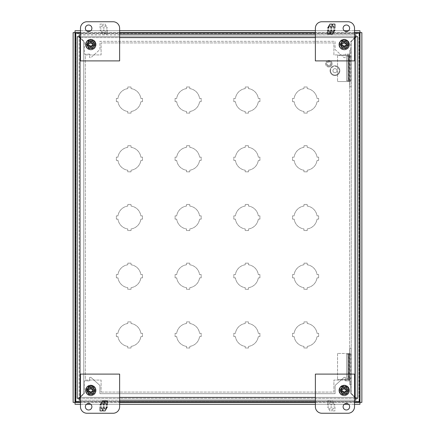 <?xml version="1.0" encoding="UTF-8"?>
<svg xmlns="http://www.w3.org/2000/svg" width="435" height="435" viewBox="0 0 435 435"><rect width="100%" height="100%" fill="white"/><g stroke="black" fill="none" stroke-linecap="round" stroke-linejoin="round"><path stroke-width="0.33" stroke-dasharray="2.17 1.63" d="M91.894 28.275A3.262 3.262 0 0 0 88.631 25.012A3.262 3.262 0 0 0 85.369 28.275A3.262 3.262 0 0 0 88.631 31.537A3.262 3.262 0 0 0 91.894 28.275M87 21.75A6.525 6.525 0 0 0 80.475 28.275L80.475 60.9L119.625 60.9L119.625 28.275A6.525 6.525 0 0 0 113.1 21.75L87 21.75M100.05 28.123L100.05 24.099L102.116 24.099L102.965 25.573L102.965 24.099L105.047 24.099L107.369 28.123L106.14 28.123L106.14 26.111L104.286 26.111L104.286 28.123L103.138 28.123L103.138 26.111L101.284 26.111L101.284 28.123L100.05 28.123L101.284 28.123L101.284 26.111L103.138 26.111L103.138 28.123L104.286 28.123L104.286 26.111L106.14 26.111L106.14 28.123L107.369 28.123L105.047 24.099L102.965 24.099L102.965 25.573L102.116 24.099L100.05 24.099L100.05 28.123M107.369 29.982L107.369 34.006L105.308 34.006L104.454 32.533L104.454 34.006L102.377 34.006L100.05 29.982L101.284 29.982L101.284 31.994L103.138 31.994L103.138 29.982L104.286 29.982L104.286 31.994L106.14 31.994L106.14 29.982L107.369 29.982L106.14 29.982L106.14 31.994L104.286 31.994L104.286 29.982L103.138 29.982L103.138 31.994L101.284 31.994L101.284 29.982L100.05 29.982L102.377 34.006L104.454 34.006L104.454 32.533L105.308 34.006L107.369 34.006L107.369 29.982M85.369 406.725A3.262 3.262 0 0 0 88.631 409.987A3.262 3.262 0 0 0 91.894 406.725A3.262 3.262 0 0 0 88.631 403.462A3.262 3.262 0 0 0 85.369 406.725M113.1 413.25L87 413.25A6.525 6.525 0 0 1 80.475 406.725L80.475 374.1L119.625 374.1L119.625 406.725A6.525 6.525 0 0 1 113.1 413.25M102.116 410.901L100.05 410.901L100.05 406.877L101.284 406.877L101.284 408.889L103.138 408.889L103.138 406.877L104.286 406.877L104.286 408.889L106.14 408.889L106.14 406.877L107.369 406.877L105.047 410.901L102.965 410.901L102.965 409.427L102.116 410.901M105.308 400.994L107.369 400.994L107.369 405.018L106.14 405.018L106.14 403.006L104.286 403.006L104.286 405.018L103.138 405.018L103.138 403.006L101.284 403.006L101.284 405.018L100.05 405.018L102.377 400.994L104.454 400.994L104.454 402.467L105.308 400.994M88.202 394.056A4.448 4.448 0 0 0 95.211 390.412A4.448 4.448 0 0 1 88.202 394.056L88.202 392.435L88.202 394.056M88.202 388.39A3.262 3.262 0 0 1 94.02 390.412A3.262 3.262 0 0 1 88.202 392.435A3.262 3.262 0 0 0 94.02 390.412A3.262 3.262 0 0 0 88.202 388.39L88.202 386.769A4.448 4.448 0 0 1 95.211 390.412A4.448 4.448 0 0 0 88.202 386.769L88.202 388.39M90.757 387.933A2.479 2.479 0 0 1 93.237 390.412A2.479 2.479 0 0 0 90.757 387.933A2.479 2.479 0 0 0 88.278 390.412A2.479 2.479 0 0 1 90.757 387.933M90.757 392.12A1.707 1.707 0 0 1 89.05 390.412A1.707 1.707 0 0 1 90.757 388.705A1.707 1.707 0 0 1 92.47 390.412A1.707 1.707 0 0 1 90.757 392.12M90.757 392.892A2.479 2.479 0 0 1 88.278 390.412A2.479 2.479 0 0 0 90.757 392.892A2.479 2.479 0 0 0 93.237 390.412A2.479 2.479 0 0 1 90.757 392.892M92.688 390.412A1.93 1.93 0 0 0 90.757 388.482A1.93 1.93 0 0 0 88.827 390.412A1.93 1.93 0 0 0 90.757 392.343A1.93 1.93 0 0 0 92.688 390.412A1.93 1.93 0 0 0 90.757 388.482A1.93 1.93 0 0 0 88.827 390.412A1.93 1.93 0 0 0 90.757 392.343A1.93 1.93 0 0 0 92.688 390.412M95.417 390.412A4.66 4.66 0 0 0 90.757 385.753A4.66 4.66 0 0 0 86.097 390.412A4.66 4.66 0 0 0 90.757 395.072A4.66 4.66 0 0 0 95.417 390.412C95.64 386.427 88.397 381.984 86.097 390.412C85.809 396.426 95.705 396.421 95.417 390.412M94.884 389.695L91.149 389.695L94.884 389.695A4.192 4.192 0 0 1 94.884 391.13L91.149 391.13L94.884 391.13M92.242 389.695A1.648 1.648 0 0 0 91.149 388.814L91.149 388.129L90.366 388.129L90.366 388.814A1.648 1.648 0 0 0 89.278 389.695L86.63 389.695L89.278 389.695M86.63 391.13L90.366 391.13L86.63 391.13A4.192 4.192 0 0 1 86.63 389.695M89.278 391.13A1.648 1.648 0 0 0 90.366 392.011L90.366 392.696L91.149 392.696L91.149 392.011A1.648 1.648 0 0 0 92.242 391.13M91.149 392.011L91.149 391.13L91.149 392.696L90.366 392.696L90.366 391.13L90.366 392.011M90.366 388.814L90.366 389.695L90.366 388.129L91.149 388.129L91.149 389.695L91.149 388.814M343.106 406.725A3.262 3.262 0 0 0 346.369 409.987A3.262 3.262 0 0 0 349.631 406.725A3.262 3.262 0 0 0 346.369 403.462A3.262 3.262 0 0 0 343.106 406.725M348 413.25A6.525 6.525 0 0 0 354.525 406.725L354.525 374.1L315.375 374.1L315.375 406.725A6.525 6.525 0 0 0 321.9 413.25L348 413.25M334.95 406.877L334.95 410.901L332.884 410.901L332.035 409.427L332.035 410.901L329.953 410.901L327.631 406.877L328.86 406.877L328.86 408.889L330.714 408.889L330.714 406.877L331.861 406.877L331.861 408.889L333.716 408.889L333.716 406.877L334.95 406.877L333.716 406.877L333.716 408.889L331.861 408.889L331.861 406.877L330.714 406.877L330.714 408.889L328.86 408.889L328.86 406.877L327.631 406.877L329.953 410.901L332.035 410.901L332.035 409.427L332.884 410.901L334.95 410.901L334.95 406.877M327.631 405.018L327.631 400.994L329.692 400.994L330.546 402.467L330.546 400.994L332.623 400.994L334.95 405.018L333.716 405.018L333.716 403.006L331.861 403.006L331.861 405.018L330.714 405.018L330.714 403.006L328.86 403.006L328.86 405.018L327.631 405.018L328.86 405.018L328.86 403.006L330.714 403.006L330.714 405.018L331.861 405.018L331.861 403.006L333.716 403.006L333.716 405.018L334.95 405.018L332.623 400.994L330.546 400.994L330.546 402.467L329.692 400.994L327.631 400.994L327.631 405.018M338.919 44.587A5.296 5.296 0 0 0 344.215 49.884A5.296 5.296 0 0 0 349.512 44.587A5.296 5.296 0 0 0 344.215 39.291A5.296 5.296 0 0 0 338.919 44.587A5.296 5.296 0 0 0 344.215 49.884A5.296 5.296 0 0 0 349.512 44.587A5.296 5.296 0 0 0 344.215 39.291A5.296 5.296 0 0 0 338.919 44.587M85.488 390.412A5.296 5.296 0 0 0 90.784 395.709A5.296 5.296 0 0 0 96.081 390.412A5.296 5.296 0 0 0 90.784 385.116A5.296 5.296 0 0 0 85.488 390.412A5.296 5.296 0 0 0 90.784 395.709A5.296 5.296 0 0 0 96.081 390.412A5.296 5.296 0 0 0 90.784 385.116A5.296 5.296 0 0 0 85.488 390.412M85.488 44.587A5.296 5.296 0 0 0 90.784 49.884A5.296 5.296 0 0 0 96.081 44.587A5.296 5.296 0 0 0 90.784 39.291A5.296 5.296 0 0 0 85.488 44.587A5.296 5.296 0 0 0 90.784 49.884A5.296 5.296 0 0 0 96.081 44.587A5.296 5.296 0 0 0 90.784 39.291A5.296 5.296 0 0 0 85.488 44.587M338.919 390.412A5.296 5.296 0 0 0 344.215 395.709A5.296 5.296 0 0 0 349.512 390.412A5.296 5.296 0 0 0 344.215 385.116A5.296 5.296 0 0 0 338.919 390.412A5.296 5.296 0 0 0 344.215 395.709A5.296 5.296 0 0 0 349.512 390.412A5.296 5.296 0 0 0 344.215 385.116A5.296 5.296 0 0 0 338.919 390.412M80.475 33.131L119.625 33.131M315.375 33.131L354.525 33.131M354.525 401.869L315.375 401.869M119.625 401.869L80.475 401.869M101.094 392.082L333.906 392.082L333.906 380.076L349.669 380.076L349.669 54.924L333.906 54.924L333.906 42.918L101.094 42.918L101.094 54.924L85.331 54.924L85.331 380.076L101.094 380.076L101.094 392.082L101.094 380.076L85.331 380.076L85.331 54.924L101.094 54.924L101.094 42.918L333.906 42.918L333.906 54.924L349.669 54.924L349.669 380.076L333.906 380.076L333.906 392.082L101.094 392.082M359.457 33.131L359.457 401.869L75.543 401.869L75.543 33.131L359.457 33.131L359.038 33.549L359.457 33.136M349.631 28.275A3.262 3.262 0 0 0 346.369 25.012A3.262 3.262 0 0 0 343.106 28.275A3.262 3.262 0 0 0 346.369 31.537A3.262 3.262 0 0 0 349.631 28.275M321.9 21.75L348 21.75A6.525 6.525 0 0 1 354.525 28.275L354.525 60.9L315.375 60.9L315.375 28.275A6.525 6.525 0 0 1 321.9 21.75M332.884 24.099L334.95 24.099L334.95 28.123L333.716 28.123L333.716 26.111L331.861 26.111L331.861 28.123L330.714 28.123L330.714 26.111L328.86 26.111L328.86 28.123L327.631 28.123L329.953 24.099L332.035 24.099L332.035 25.573L332.884 24.099M329.692 34.006L327.631 34.006L327.631 29.982L328.86 29.982L328.86 31.994L330.714 31.994L330.714 29.982L331.861 29.982L331.861 31.994L333.716 31.994L333.716 29.982L334.95 29.982L332.623 34.006L330.546 34.006L330.546 32.533L329.692 34.006M330.056 70.688A4.894 4.894 0 0 0 334.95 75.581A4.894 4.894 0 0 0 339.844 70.688A4.894 4.894 0 0 1 334.95 75.581A4.894 4.894 0 0 1 330.056 70.688A4.894 4.894 0 0 1 334.95 65.794A4.894 4.894 0 0 1 339.844 70.688A4.894 4.894 0 0 0 334.95 65.794A4.894 4.894 0 0 0 330.056 70.688M330.578 70.688A4.372 4.372 0 0 0 334.95 75.059A4.372 4.372 0 0 0 339.322 70.688A4.372 4.372 0 0 1 334.95 75.059A4.372 4.372 0 0 1 330.578 70.688A4.372 4.372 0 0 1 334.95 66.316A4.372 4.372 0 0 1 339.322 70.688A4.372 4.372 0 0 0 334.95 66.316A4.372 4.372 0 0 0 330.578 70.688M332.911 70.688A2.039 2.039 0 0 1 334.95 68.648A2.039 2.039 0 0 1 336.989 70.688A2.039 2.039 0 0 1 334.95 72.727A2.039 2.039 0 0 1 332.911 70.688A2.039 2.039 0 0 1 334.95 68.648A2.039 2.039 0 0 1 336.989 70.688A2.039 2.039 0 0 1 334.95 72.727A2.039 2.039 0 0 1 332.911 70.688M90.806 394.077A3.589 3.589 0 0 1 87.218 390.489A3.589 3.589 0 0 1 90.806 386.9A3.589 3.589 0 0 0 87.218 390.489A3.589 3.589 0 0 0 90.806 394.077A3.589 3.589 0 0 0 94.395 390.489A3.589 3.589 0 0 0 90.806 386.9A3.589 3.589 0 0 1 94.395 390.489A3.589 3.589 0 0 1 90.806 394.077A3.589 3.589 0 0 0 94.395 390.489A3.589 3.589 0 0 0 90.806 386.9M90.806 394.143L92.824 394.143A4.176 4.176 0 0 0 92.959 394.066L94.977 390.565A4.176 4.176 0 0 0 94.977 390.412L92.959 386.911A4.176 4.176 0 0 0 92.824 386.835A4.176 4.176 0 0 1 92.959 386.911L94.977 390.412A4.176 4.176 0 0 1 94.977 390.565L92.959 394.066A4.176 4.176 0 0 1 92.824 394.143L88.783 394.143A4.176 4.176 0 0 1 88.648 394.066L86.63 390.565A4.176 4.176 0 0 1 86.63 390.412L88.648 386.911A4.176 4.176 0 0 1 88.783 386.835A4.176 4.176 0 0 0 88.648 386.911L86.63 390.412A4.176 4.176 0 0 0 86.63 390.565L88.648 394.066A4.176 4.176 0 0 0 88.783 394.143L90.806 394.143M92.824 386.835L88.783 386.835L92.824 386.835M90.806 395.578A5.089 5.089 0 0 0 95.896 390.489A5.089 5.089 0 0 0 90.806 385.399A5.089 5.089 0 0 0 85.717 390.489A5.089 5.089 0 0 0 90.806 395.578A5.089 5.089 0 0 0 95.896 390.489A5.089 5.089 0 0 0 90.806 385.399A5.089 5.089 0 0 0 85.717 390.489A5.089 5.089 0 0 0 90.806 395.578M90.806 392.566A2.077 2.077 0 0 1 88.729 390.489A2.077 2.077 0 0 1 90.806 388.417A2.077 2.077 0 0 1 92.878 390.489A2.077 2.077 0 0 1 90.806 392.566A2.077 2.077 0 0 1 88.729 390.489A2.077 2.077 0 0 1 90.806 388.417A2.077 2.077 0 0 1 92.878 390.489A2.077 2.077 0 0 1 90.806 392.566M94.297 390.489L92.552 387.465L89.055 387.465L87.31 390.489L89.055 393.517L92.552 393.517L94.297 390.489L92.552 387.465L89.055 387.465L87.31 390.489L89.055 393.517L92.552 393.517L94.297 390.489M344.286 394.077A3.589 3.589 0 0 1 340.697 390.489A3.589 3.589 0 0 1 344.286 386.9A3.589 3.589 0 0 0 340.697 390.489A3.589 3.589 0 0 0 344.286 394.077A3.589 3.589 0 0 0 347.875 390.489A3.589 3.589 0 0 0 344.286 386.9A3.589 3.589 0 0 1 347.875 390.489A3.589 3.589 0 0 1 344.286 394.077A3.589 3.589 0 0 0 347.875 390.489A3.589 3.589 0 0 0 344.286 386.9M344.286 394.143L346.309 394.143A4.176 4.176 0 0 0 346.439 394.066L348.462 390.565A4.176 4.176 0 0 0 348.462 390.412L346.439 386.911A4.176 4.176 0 0 0 346.309 386.835A4.176 4.176 0 0 1 346.439 386.911L348.462 390.412A4.176 4.176 0 0 1 348.462 390.565L346.439 394.066A4.176 4.176 0 0 1 346.309 394.143L342.263 394.143A4.176 4.176 0 0 1 342.133 394.066L340.11 390.565A4.176 4.176 0 0 1 340.11 390.412L342.133 386.911A4.176 4.176 0 0 1 342.263 386.835A4.176 4.176 0 0 0 342.133 386.911L340.11 390.412A4.176 4.176 0 0 0 340.11 390.565L342.133 394.066A4.176 4.176 0 0 0 342.263 394.143L344.286 394.143M346.309 386.835L342.263 386.835L346.309 386.835M344.286 395.578A5.089 5.089 0 0 0 349.376 390.489A5.089 5.089 0 0 0 344.286 385.399A5.089 5.089 0 0 0 339.197 390.489A5.089 5.089 0 0 0 344.286 395.578A5.089 5.089 0 0 0 349.376 390.489A5.089 5.089 0 0 0 344.286 385.399A5.089 5.089 0 0 0 339.197 390.489A5.089 5.089 0 0 0 344.286 395.578M344.286 392.566A2.077 2.077 0 0 1 342.214 390.489A2.077 2.077 0 0 1 344.286 388.417A2.077 2.077 0 0 1 346.363 390.489A2.077 2.077 0 0 1 344.286 392.566A2.077 2.077 0 0 1 342.214 390.489A2.077 2.077 0 0 1 344.286 388.417A2.077 2.077 0 0 1 346.363 390.489A2.077 2.077 0 0 1 344.286 392.566M347.782 390.489L346.037 387.465L342.541 387.465L340.79 390.489L342.541 393.517L346.037 393.517L347.782 390.489L346.037 387.465L342.541 387.465L340.79 390.489L342.541 393.517L346.037 393.517L347.782 390.489M328.844 66.196A2.452 2.452 0 0 1 326.391 63.744A2.452 2.452 0 0 1 328.844 61.291A2.452 2.452 0 0 0 326.391 63.744A2.452 2.452 0 0 0 328.844 66.196A2.452 2.452 0 0 0 331.296 63.744A2.452 2.452 0 0 0 328.844 61.291A2.452 2.452 0 0 1 331.296 63.744A2.452 2.452 0 0 1 328.844 66.196M328.844 65.413A1.669 1.669 0 0 1 327.174 63.744A1.669 1.669 0 0 1 328.844 62.074A1.669 1.669 0 0 1 330.513 63.744A1.669 1.669 0 0 1 328.844 65.413M328.844 67.006A3.262 3.262 0 0 1 325.581 63.744A3.262 3.262 0 0 1 328.844 60.481A3.262 3.262 0 0 0 325.581 63.744A3.262 3.262 0 0 0 328.844 67.006A3.262 3.262 0 0 0 332.106 63.744A3.262 3.262 0 0 0 328.844 60.481A3.262 3.262 0 0 1 332.106 63.744A3.262 3.262 0 0 1 328.844 67.006M348.06 378.771L350.148 378.771L350.18 379.554L337.56 379.554L347.935 379.554L347.935 353.454L350.18 353.454L350.148 354.237L348.06 354.237L348.06 378.771L351.132 378.771L349.066 378.771L349.066 354.237L348.049 354.237L348.049 378.771L348.049 354.237M348.805 378.771L349.066 354.237L351.132 354.237L346.559 354.237L346.559 378.771L346.559 354.237L346.559 378.771L348.805 378.771L348.805 354.237L348.805 378.771M346.592 378.771L350.148 378.771L350.148 354.237L346.592 354.237M350.148 379.554L348.68 379.554L348.691 353.454L348.691 379.554L347.935 379.554L347.935 353.454L350.148 353.454M351.132 354.237L351.132 378.771M347.935 353.454L337.56 353.454L347.935 353.454M337.56 353.454L337.56 379.554L337.56 353.454M349.762 378.771L349.762 384.774L351.132 384.774M351.132 348.234L349.762 348.234L349.822 384.774L351.311 384.774L351.311 348.234L349.822 348.234L349.762 384.774M349.762 348.234L349.762 354.237M348.06 80.763L350.148 80.763L350.18 81.546L337.56 81.546L347.935 81.546L347.935 55.446L350.18 55.446L350.148 56.229L348.06 56.229L348.06 80.763L351.132 80.763L349.066 80.763L349.066 56.229L348.049 56.229L348.049 80.763L348.049 56.229M348.805 80.763L349.066 56.229L351.132 56.229L346.559 56.229L346.559 80.763L346.559 56.229L346.559 80.763L348.805 80.763L348.805 56.229L348.805 80.763M346.592 80.763L350.148 80.763L350.148 56.229L346.592 56.229M350.148 81.546L348.68 81.546L348.691 55.446L348.691 81.546L347.935 81.546L347.935 55.446L350.148 55.446M351.132 56.229L351.132 80.763M347.935 55.446L337.56 55.446L347.935 55.446M337.56 55.446L337.56 81.546L337.56 55.446M349.762 80.763L349.762 86.766L351.132 86.766M351.132 50.226L349.762 50.226L349.822 86.766L351.311 86.766L351.311 50.226L349.822 50.226L349.762 86.766M349.762 50.226L349.762 56.229M344.243 393.675A3.262 3.262 0 0 0 347.505 390.412A3.262 3.262 0 0 0 344.243 387.15A3.262 3.262 0 0 1 347.505 390.412A3.262 3.262 0 0 1 344.243 393.675A3.262 3.262 0 0 1 340.98 390.412A3.262 3.262 0 0 1 344.243 387.15A3.262 3.262 0 0 0 340.98 390.412A3.262 3.262 0 0 0 344.243 393.675M90.757 47.85A3.262 3.262 0 0 0 94.02 44.587A3.262 3.262 0 0 0 90.757 41.325A3.262 3.262 0 0 1 94.02 44.587A3.262 3.262 0 0 1 90.757 47.85A3.262 3.262 0 0 1 87.495 44.587A3.262 3.262 0 0 1 90.757 41.325A3.262 3.262 0 0 0 87.495 44.587A3.262 3.262 0 0 0 90.757 47.85M90.757 393.675A3.262 3.262 0 0 0 94.02 390.412A3.262 3.262 0 0 0 90.757 387.15A3.262 3.262 0 0 1 94.02 390.412A3.262 3.262 0 0 1 90.757 393.675A3.262 3.262 0 0 1 87.495 390.412A3.262 3.262 0 0 1 90.757 387.15A3.262 3.262 0 0 0 87.495 390.412A3.262 3.262 0 0 0 90.757 393.675M344.243 47.85A3.262 3.262 0 0 0 347.505 44.587A3.262 3.262 0 0 0 344.243 41.325A3.262 3.262 0 0 1 347.505 44.587A3.262 3.262 0 0 1 344.243 47.85A3.262 3.262 0 0 1 340.98 44.587A3.262 3.262 0 0 1 344.243 41.325A3.262 3.262 0 0 0 340.98 44.587A3.262 3.262 0 0 0 344.243 47.85M117.967 101.681L116.362 101.681L116.362 98.419L117.967 98.419A11.56 11.56 0 0 1 127.781 88.604L127.781 87L131.044 87L131.044 88.604A11.56 11.56 0 0 1 140.858 98.419L142.462 98.419L142.462 101.681L140.858 101.681A11.56 11.56 0 0 1 131.044 111.496L131.044 113.1L127.781 113.1L127.781 111.496A11.56 11.56 0 0 1 117.967 101.681A11.56 11.56 0 0 0 127.781 111.496L127.781 113.1L131.044 113.1L131.044 111.496A11.56 11.56 0 0 0 140.858 101.681L142.462 101.681L142.462 98.419L140.858 98.419A11.56 11.56 0 0 0 131.044 88.604L131.044 87L127.781 87L127.781 88.604A11.56 11.56 0 0 0 117.967 98.419L116.362 98.419L116.362 101.681L117.967 101.681M117.967 160.406L116.362 160.406L116.362 157.144L117.967 157.144A11.56 11.56 0 0 1 127.781 147.329L127.781 145.725L131.044 145.725L131.044 147.329A11.56 11.56 0 0 1 140.858 157.144L142.462 157.144L142.462 160.406L140.858 160.406A11.56 11.56 0 0 1 131.044 170.221L131.044 171.825L127.781 171.825L127.781 170.221A11.56 11.56 0 0 1 117.967 160.406A11.56 11.56 0 0 0 127.781 170.221L127.781 171.825L131.044 171.825L131.044 170.221A11.56 11.56 0 0 0 140.858 160.406L142.462 160.406L142.462 157.144L140.858 157.144A11.56 11.56 0 0 0 131.044 147.329L131.044 145.725L127.781 145.725L127.781 147.329A11.56 11.56 0 0 0 117.967 157.144L116.362 157.144L116.362 160.406L117.967 160.406M117.967 219.131L116.362 219.131L116.362 215.869L117.967 215.869A11.56 11.56 0 0 1 127.781 206.054L127.781 204.45L131.044 204.45L131.044 206.054A11.56 11.56 0 0 1 140.858 215.869L142.462 215.869L142.462 219.131L140.858 219.131A11.56 11.56 0 0 1 131.044 228.946L131.044 230.55L127.781 230.55L127.781 228.946A11.56 11.56 0 0 1 117.967 219.131A11.56 11.56 0 0 0 127.781 228.946L127.781 230.55L131.044 230.55L131.044 228.946A11.56 11.56 0 0 0 140.858 219.131L142.462 219.131L142.462 215.869L140.858 215.869A11.56 11.56 0 0 0 131.044 206.054L131.044 204.45L127.781 204.45L127.781 206.054A11.56 11.56 0 0 0 117.967 215.869L116.362 215.869L116.362 219.131L117.967 219.131M117.967 277.856L116.362 277.856L116.362 274.594L117.967 274.594A11.56 11.56 0 0 1 127.781 264.779L127.781 263.175L131.044 263.175L131.044 264.779A11.56 11.56 0 0 1 140.858 274.594L142.462 274.594L142.462 277.856L140.858 277.856A11.56 11.56 0 0 1 131.044 287.671L131.044 289.275L127.781 289.275L127.781 287.671A11.56 11.56 0 0 1 117.967 277.856A11.56 11.56 0 0 0 127.781 287.671L127.781 289.275L131.044 289.275L131.044 287.671A11.56 11.56 0 0 0 140.858 277.856L142.462 277.856L142.462 274.594L140.858 274.594A11.56 11.56 0 0 0 131.044 264.779L131.044 263.175L127.781 263.175L127.781 264.779A11.56 11.56 0 0 0 117.967 274.594L116.362 274.594L116.362 277.856L117.967 277.856M117.967 336.581L116.362 336.581L116.362 333.319L117.967 333.319A11.56 11.56 0 0 1 127.781 323.504L127.781 321.9L131.044 321.9L131.044 323.504A11.56 11.56 0 0 1 140.858 333.319L142.462 333.319L142.462 336.581L140.858 336.581A11.56 11.56 0 0 1 131.044 346.396L131.044 348L127.781 348L127.781 346.396A11.56 11.56 0 0 1 117.967 336.581A11.56 11.56 0 0 0 127.781 346.396L127.781 348L131.044 348L131.044 346.396A11.56 11.56 0 0 0 140.858 336.581L142.462 336.581L142.462 333.319L140.858 333.319A11.56 11.56 0 0 0 131.044 323.504L131.044 321.9L127.781 321.9L127.781 323.504A11.56 11.56 0 0 0 117.967 333.319L116.362 333.319L116.362 336.581L117.967 336.581M176.692 101.681L175.087 101.681L175.087 98.419L176.692 98.419A11.56 11.56 0 0 1 186.506 88.604L186.506 87L189.769 87L189.769 88.604A11.56 11.56 0 0 1 199.583 98.419L201.187 98.419L201.187 101.681L199.583 101.681A11.56 11.56 0 0 1 189.769 111.496L189.769 113.1L186.506 113.1L186.506 111.496A11.56 11.56 0 0 1 176.692 101.681A11.56 11.56 0 0 0 186.506 111.496L186.506 113.1L189.769 113.1L189.769 111.496A11.56 11.56 0 0 0 199.583 101.681L201.187 101.681L201.187 98.419L199.583 98.419A11.56 11.56 0 0 0 189.769 88.604L189.769 87L186.506 87L186.506 88.604A11.56 11.56 0 0 0 176.692 98.419L175.087 98.419L175.087 101.681L176.692 101.681M176.692 160.406L175.087 160.406L175.087 157.144L176.692 157.144A11.56 11.56 0 0 1 186.506 147.329L186.506 145.725L189.769 145.725L189.769 147.329A11.56 11.56 0 0 1 199.583 157.144L201.187 157.144L201.187 160.406L199.583 160.406A11.56 11.56 0 0 1 189.769 170.221L189.769 171.825L186.506 171.825L186.506 170.221A11.56 11.56 0 0 1 176.692 160.406A11.56 11.56 0 0 0 186.506 170.221L186.506 171.825L189.769 171.825L189.769 170.221A11.56 11.56 0 0 0 199.583 160.406L201.187 160.406L201.187 157.144L199.583 157.144A11.56 11.56 0 0 0 189.769 147.329L189.769 145.725L186.506 145.725L186.506 147.329A11.56 11.56 0 0 0 176.692 157.144L175.087 157.144L175.087 160.406L176.692 160.406M176.692 219.131L175.087 219.131L175.087 215.869L176.692 215.869A11.56 11.56 0 0 1 186.506 206.054L186.506 204.45L189.769 204.45L189.769 206.054A11.56 11.56 0 0 1 199.583 215.869L201.187 215.869L201.187 219.131L199.583 219.131A11.56 11.56 0 0 1 189.769 228.946L189.769 230.55L186.506 230.55L186.506 228.946A11.56 11.56 0 0 1 176.692 219.131A11.56 11.56 0 0 0 186.506 228.946L186.506 230.55L189.769 230.55L189.769 228.946A11.56 11.56 0 0 0 199.583 219.131L201.187 219.131L201.187 215.869L199.583 215.869A11.56 11.56 0 0 0 189.769 206.054L189.769 204.45L186.506 204.45L186.506 206.054A11.56 11.56 0 0 0 176.692 215.869L175.087 215.869L175.087 219.131L176.692 219.131M176.692 277.856L175.087 277.856L175.087 274.594L176.692 274.594A11.56 11.56 0 0 1 186.506 264.779L186.506 263.175L189.769 263.175L189.769 264.779A11.56 11.56 0 0 1 199.583 274.594L201.187 274.594L201.187 277.856L199.583 277.856A11.56 11.56 0 0 1 189.769 287.671L189.769 289.275L186.506 289.275L186.506 287.671A11.56 11.56 0 0 1 176.692 277.856A11.56 11.56 0 0 0 186.506 287.671L186.506 289.275L189.769 289.275L189.769 287.671A11.56 11.56 0 0 0 199.583 277.856L201.187 277.856L201.187 274.594L199.583 274.594A11.56 11.56 0 0 0 189.769 264.779L189.769 263.175L186.506 263.175L186.506 264.779A11.56 11.56 0 0 0 176.692 274.594L175.087 274.594L175.087 277.856L176.692 277.856M176.692 336.581L175.087 336.581L175.087 333.319L176.692 333.319A11.56 11.56 0 0 1 186.506 323.504L186.506 321.9L189.769 321.9L189.769 323.504A11.56 11.56 0 0 1 199.583 333.319L201.187 333.319L201.187 336.581L199.583 336.581A11.56 11.56 0 0 1 189.769 346.396L189.769 348L186.506 348L186.506 346.396A11.56 11.56 0 0 1 176.692 336.581A11.56 11.56 0 0 0 186.506 346.396L186.506 348L189.769 348L189.769 346.396A11.56 11.56 0 0 0 199.583 336.581L201.187 336.581L201.187 333.319L199.583 333.319A11.56 11.56 0 0 0 189.769 323.504L189.769 321.9L186.506 321.9L186.506 323.504A11.56 11.56 0 0 0 176.692 333.319L175.087 333.319L175.087 336.581L176.692 336.581M235.417 101.681L233.812 101.681L233.812 98.419L235.417 98.419A11.56 11.56 0 0 1 245.231 88.604L245.231 87L248.494 87L248.494 88.604A11.56 11.56 0 0 1 258.308 98.419L259.912 98.419L259.912 101.681L258.308 101.681A11.56 11.56 0 0 1 248.494 111.496L248.494 113.1L245.231 113.1L245.231 111.496A11.56 11.56 0 0 1 235.417 101.681A11.56 11.56 0 0 0 245.231 111.496L245.231 113.1L248.494 113.1L248.494 111.496A11.56 11.56 0 0 0 258.308 101.681L259.912 101.681L259.912 98.419L258.308 98.419A11.56 11.56 0 0 0 248.494 88.604L248.494 87L245.231 87L245.231 88.604A11.56 11.56 0 0 0 235.417 98.419L233.812 98.419L233.812 101.681L235.417 101.681M235.417 160.406L233.812 160.406L233.812 157.144L235.417 157.144A11.56 11.56 0 0 1 245.231 147.329L245.231 145.725L248.494 145.725L248.494 147.329A11.56 11.56 0 0 1 258.308 157.144L259.912 157.144L259.912 160.406L258.308 160.406A11.56 11.56 0 0 1 248.494 170.221L248.494 171.825L245.231 171.825L245.231 170.221A11.56 11.56 0 0 1 235.417 160.406A11.56 11.56 0 0 0 245.231 170.221L245.231 171.825L248.494 171.825L248.494 170.221A11.56 11.56 0 0 0 258.308 160.406L259.912 160.406L259.912 157.144L258.308 157.144A11.56 11.56 0 0 0 248.494 147.329L248.494 145.725L245.231 145.725L245.231 147.329A11.56 11.56 0 0 0 235.417 157.144L233.812 157.144L233.812 160.406L235.417 160.406M235.417 219.131L233.812 219.131L233.812 215.869L235.417 215.869A11.56 11.56 0 0 1 245.231 206.054L245.231 204.45L248.494 204.45L248.494 206.054A11.56 11.56 0 0 1 258.308 215.869L259.912 215.869L259.912 219.131L258.308 219.131A11.56 11.56 0 0 1 248.494 228.946L248.494 230.55L245.231 230.55L245.231 228.946A11.56 11.56 0 0 1 235.417 219.131A11.56 11.56 0 0 0 245.231 228.946L245.231 230.55L248.494 230.55L248.494 228.946A11.56 11.56 0 0 0 258.308 219.131L259.912 219.131L259.912 215.869L258.308 215.869A11.56 11.56 0 0 0 248.494 206.054L248.494 204.45L245.231 204.45L245.231 206.054A11.56 11.56 0 0 0 235.417 215.869L233.812 215.869L233.812 219.131L235.417 219.131M235.417 277.856L233.812 277.856L233.812 274.594L235.417 274.594A11.56 11.56 0 0 1 245.231 264.779L245.231 263.175L248.494 263.175L248.494 264.779A11.56 11.56 0 0 1 258.308 274.594L259.912 274.594L259.912 277.856L258.308 277.856A11.56 11.56 0 0 1 248.494 287.671L248.494 289.275L245.231 289.275L245.231 287.671A11.56 11.56 0 0 1 235.417 277.856A11.56 11.56 0 0 0 245.231 287.671L245.231 289.275L248.494 289.275L248.494 287.671A11.56 11.56 0 0 0 258.308 277.856L259.912 277.856L259.912 274.594L258.308 274.594A11.56 11.56 0 0 0 248.494 264.779L248.494 263.175L245.231 263.175L245.231 264.779A11.56 11.56 0 0 0 235.417 274.594L233.812 274.594L233.812 277.856L235.417 277.856M235.417 336.581L233.812 336.581L233.812 333.319L235.417 333.319A11.56 11.56 0 0 1 245.231 323.504L245.231 321.9L248.494 321.9L248.494 323.504A11.56 11.56 0 0 1 258.308 333.319L259.912 333.319L259.912 336.581L258.308 336.581A11.56 11.56 0 0 1 248.494 346.396L248.494 348L245.231 348L245.231 346.396A11.56 11.56 0 0 1 235.417 336.581A11.56 11.56 0 0 0 245.231 346.396L245.231 348L248.494 348L248.494 346.396A11.56 11.56 0 0 0 258.308 336.581L259.912 336.581L259.912 333.319L258.308 333.319A11.56 11.56 0 0 0 248.494 323.504L248.494 321.9L245.231 321.9L245.231 323.504A11.56 11.56 0 0 0 235.417 333.319L233.812 333.319L233.812 336.581L235.417 336.581M294.142 101.681L292.537 101.681L292.537 98.419L294.142 98.419A11.56 11.56 0 0 1 303.956 88.604L303.956 87L307.219 87L307.219 88.604A11.56 11.56 0 0 1 317.033 98.419L318.637 98.419L318.637 101.681L317.033 101.681A11.56 11.56 0 0 1 307.219 111.496L307.219 113.1L303.956 113.1L303.956 111.496A11.56 11.56 0 0 1 294.142 101.681A11.56 11.56 0 0 0 303.956 111.496L303.956 113.1L307.219 113.1L307.219 111.496A11.56 11.56 0 0 0 317.033 101.681L318.637 101.681L318.637 98.419L317.033 98.419A11.56 11.56 0 0 0 307.219 88.604L307.219 87L303.956 87L303.956 88.604A11.56 11.56 0 0 0 294.142 98.419L292.537 98.419L292.537 101.681L294.142 101.681M294.142 160.406L292.537 160.406L292.537 157.144L294.142 157.144A11.56 11.56 0 0 1 303.956 147.329L303.956 145.725L307.219 145.725L307.219 147.329A11.56 11.56 0 0 1 317.033 157.144L318.637 157.144L318.637 160.406L317.033 160.406A11.56 11.56 0 0 1 307.219 170.221L307.219 171.825L303.956 171.825L303.956 170.221A11.56 11.56 0 0 1 294.142 160.406A11.56 11.56 0 0 0 303.956 170.221L303.956 171.825L307.219 171.825L307.219 170.221A11.56 11.56 0 0 0 317.033 160.406L318.637 160.406L318.637 157.144L317.033 157.144A11.56 11.56 0 0 0 307.219 147.329L307.219 145.725L303.956 145.725L303.956 147.329A11.56 11.56 0 0 0 294.142 157.144L292.537 157.144L292.537 160.406L294.142 160.406M294.142 219.131L292.537 219.131L292.537 215.869L294.142 215.869A11.56 11.56 0 0 1 303.956 206.054L303.956 204.45L307.219 204.45L307.219 206.054A11.56 11.56 0 0 1 317.033 215.869L318.637 215.869L318.637 219.131L317.033 219.131A11.56 11.56 0 0 1 307.219 228.946L307.219 230.55L303.956 230.55L303.956 228.946A11.56 11.56 0 0 1 294.142 219.131A11.56 11.56 0 0 0 303.956 228.946L303.956 230.55L307.219 230.55L307.219 228.946A11.56 11.56 0 0 0 317.033 219.131L318.637 219.131L318.637 215.869L317.033 215.869A11.56 11.56 0 0 0 307.219 206.054L307.219 204.45L303.956 204.45L303.956 206.054A11.56 11.56 0 0 0 294.142 215.869L292.537 215.869L292.537 219.131L294.142 219.131M294.142 277.856L292.537 277.856L292.537 274.594L294.142 274.594A11.56 11.56 0 0 1 303.956 264.779L303.956 263.175L307.219 263.175L307.219 264.779A11.56 11.56 0 0 1 317.033 274.594L318.637 274.594L318.637 277.856L317.033 277.856A11.56 11.56 0 0 1 307.219 287.671L307.219 289.275L303.956 289.275L303.956 287.671A11.56 11.56 0 0 1 294.142 277.856A11.56 11.56 0 0 0 303.956 287.671L303.956 289.275L307.219 289.275L307.219 287.671A11.56 11.56 0 0 0 317.033 277.856L318.637 277.856L318.637 274.594L317.033 274.594A11.56 11.56 0 0 0 307.219 264.779L307.219 263.175L303.956 263.175L303.956 264.779A11.56 11.56 0 0 0 294.142 274.594L292.537 274.594L292.537 277.856L294.142 277.856M294.142 336.581L292.537 336.581L292.537 333.319L294.142 333.319A11.56 11.56 0 0 1 303.956 323.504L303.956 321.9L307.219 321.9L307.219 323.504A11.56 11.56 0 0 1 317.033 333.319L318.637 333.319L318.637 336.581L317.033 336.581A11.56 11.56 0 0 1 307.219 346.396L307.219 348L303.956 348L303.956 346.396A11.56 11.56 0 0 1 294.142 336.581A11.56 11.56 0 0 0 303.956 346.396L303.956 348L307.219 348L307.219 346.396A11.56 11.56 0 0 0 317.033 336.581L318.637 336.581L318.637 333.319L317.033 333.319A11.56 11.56 0 0 0 307.219 323.504L307.219 321.9L303.956 321.9L303.956 323.504A11.56 11.56 0 0 0 294.142 333.319L292.537 333.319L292.537 336.581L294.142 336.581M75.962 33.549L75.549 33.131L75.962 33.549L75.549 33.131L75.962 33.549L75.962 401.451L75.543 401.864L75.962 401.451L75.549 401.869L75.962 401.451L359.038 401.451L359.451 401.869L359.038 401.451L359.457 401.864L359.038 401.451L359.038 33.549L75.962 33.549L75.962 401.451L359.038 401.451L359.038 33.549L75.962 33.549M75.043 32.609L359.957 32.609L359.957 30.727L75.043 30.727L75.043 32.609M359.979 32.63L359.979 402.37L361.86 402.37L361.86 32.63L359.979 32.63M359.957 402.391L75.043 402.391L75.043 404.273L359.957 404.273L359.957 402.391M75.021 402.37L75.021 32.63L73.14 32.63L73.14 402.37L75.021 402.37M354.525 32.609L315.375 32.609M119.625 32.609L80.475 32.609M80.475 402.391L119.625 402.391M315.375 402.391L354.525 402.391M354.525 30.727L348.517 30.727M344.221 30.727L315.375 30.727M119.625 30.727L90.779 30.727M86.483 30.727L80.475 30.727M80.475 404.273L86.483 404.273M90.779 404.273L119.625 404.273M315.375 404.273L344.221 404.273M348.517 404.273L354.525 404.273M90.806 48.252A3.589 3.589 0 0 1 87.218 44.664A3.589 3.589 0 0 1 90.806 41.075A3.589 3.589 0 0 0 87.218 44.664A3.589 3.589 0 0 0 90.806 48.252A3.589 3.589 0 0 0 94.395 44.664A3.589 3.589 0 0 0 90.806 41.075A3.589 3.589 0 0 1 94.395 44.664A3.589 3.589 0 0 1 90.806 48.252A3.589 3.589 0 0 0 94.395 44.664A3.589 3.589 0 0 0 90.806 41.075M90.806 48.318L92.824 48.318A4.176 4.176 0 0 0 92.959 48.241L94.977 44.74A4.176 4.176 0 0 0 94.977 44.587L92.959 41.086A4.176 4.176 0 0 0 92.824 41.01A4.176 4.176 0 0 1 92.959 41.086L94.977 44.587A4.176 4.176 0 0 1 94.977 44.74L92.959 48.241A4.176 4.176 0 0 1 92.824 48.318L88.783 48.318A4.176 4.176 0 0 1 88.648 48.241L86.63 44.74A4.176 4.176 0 0 1 86.63 44.587L88.648 41.086A4.176 4.176 0 0 1 88.783 41.01A4.176 4.176 0 0 0 88.648 41.086L86.63 44.587A4.176 4.176 0 0 0 86.63 44.74L88.648 48.241A4.176 4.176 0 0 0 88.783 48.318L90.806 48.318M92.824 41.01L88.783 41.01L92.824 41.01M90.806 49.753A5.089 5.089 0 0 0 95.896 44.664A5.089 5.089 0 0 0 90.806 39.574A5.089 5.089 0 0 0 85.717 44.664A5.089 5.089 0 0 0 90.806 49.753A5.089 5.089 0 0 0 95.896 44.664A5.089 5.089 0 0 0 90.806 39.574A5.089 5.089 0 0 0 85.717 44.664A5.089 5.089 0 0 0 90.806 49.753M90.806 46.741A2.077 2.077 0 0 1 88.729 44.664A2.077 2.077 0 0 1 90.806 42.592A2.077 2.077 0 0 1 92.878 44.664A2.077 2.077 0 0 1 90.806 46.741A2.077 2.077 0 0 1 88.729 44.664A2.077 2.077 0 0 1 90.806 42.592A2.077 2.077 0 0 1 92.878 44.664A2.077 2.077 0 0 1 90.806 46.741M94.297 44.664L92.552 41.64L89.055 41.64L87.31 44.664L89.055 47.692L92.552 47.692L94.297 44.664L92.552 41.64L89.055 41.64L87.31 44.664L89.055 47.692L92.552 47.692L94.297 44.664M344.286 48.252A3.589 3.589 0 0 1 340.697 44.664A3.589 3.589 0 0 1 344.286 41.075A3.589 3.589 0 0 0 340.697 44.664A3.589 3.589 0 0 0 344.286 48.252A3.589 3.589 0 0 0 347.875 44.664A3.589 3.589 0 0 0 344.286 41.075A3.589 3.589 0 0 1 347.875 44.664A3.589 3.589 0 0 1 344.286 48.252A3.589 3.589 0 0 0 347.875 44.664A3.589 3.589 0 0 0 344.286 41.075M344.286 48.318L346.309 48.318A4.176 4.176 0 0 0 346.439 48.241L348.462 44.74A4.176 4.176 0 0 0 348.462 44.587L346.439 41.086A4.176 4.176 0 0 0 346.309 41.01A4.176 4.176 0 0 1 346.439 41.086L348.462 44.587A4.176 4.176 0 0 1 348.462 44.74L346.439 48.241A4.176 4.176 0 0 1 346.309 48.318L342.263 48.318A4.176 4.176 0 0 1 342.133 48.241L340.11 44.74A4.176 4.176 0 0 1 340.11 44.587L342.133 41.086A4.176 4.176 0 0 1 342.263 41.01A4.176 4.176 0 0 0 342.133 41.086L340.11 44.587A4.176 4.176 0 0 0 340.11 44.74L342.133 48.241A4.176 4.176 0 0 0 342.263 48.318L344.286 48.318M346.309 41.01L342.263 41.01L346.309 41.01M344.286 49.753A5.089 5.089 0 0 0 349.376 44.664A5.089 5.089 0 0 0 344.286 39.574A5.089 5.089 0 0 0 339.197 44.664A5.089 5.089 0 0 0 344.286 49.753A5.089 5.089 0 0 0 349.376 44.664A5.089 5.089 0 0 0 344.286 39.574A5.089 5.089 0 0 0 339.197 44.664A5.089 5.089 0 0 0 344.286 49.753M344.286 46.741A2.077 2.077 0 0 1 342.214 44.664A2.077 2.077 0 0 1 344.286 42.592A2.077 2.077 0 0 1 346.363 44.664A2.077 2.077 0 0 1 344.286 46.741A2.077 2.077 0 0 1 342.214 44.664A2.077 2.077 0 0 1 344.286 42.592A2.077 2.077 0 0 1 346.363 44.664A2.077 2.077 0 0 1 344.286 46.741M347.782 44.664L346.037 41.64L342.541 41.64L340.79 44.664L342.541 47.692L346.037 47.692L347.782 44.664L346.037 41.64L342.541 41.64L340.79 44.664L342.541 47.692L346.037 47.692L347.782 44.664M341.682 394.056A4.448 4.448 0 0 0 348.691 390.412A4.448 4.448 0 0 1 341.682 394.056L341.682 392.435L341.682 394.056M341.682 388.39A3.262 3.262 0 0 1 347.505 390.412A3.262 3.262 0 0 1 341.682 392.435A3.262 3.262 0 0 0 347.505 390.412A3.262 3.262 0 0 0 341.682 388.39L341.682 386.769A4.448 4.448 0 0 1 348.691 390.412A4.448 4.448 0 0 0 341.682 386.769L341.682 388.39M344.243 387.933A2.479 2.479 0 0 1 346.722 390.412A2.479 2.479 0 0 0 344.243 387.933A2.479 2.479 0 0 0 341.763 390.412A2.479 2.479 0 0 1 344.243 387.933M344.243 392.12A1.707 1.707 0 0 1 342.53 390.412A1.707 1.707 0 0 1 344.243 388.705A1.707 1.707 0 0 1 345.95 390.412A1.707 1.707 0 0 1 344.243 392.12M344.243 392.892A2.479 2.479 0 0 1 341.763 390.412A2.479 2.479 0 0 0 344.243 392.892A2.479 2.479 0 0 0 346.722 390.412A2.479 2.479 0 0 1 344.243 392.892M346.173 390.412A1.93 1.93 0 0 0 344.243 388.482A1.93 1.93 0 0 0 342.312 390.412A1.93 1.93 0 0 0 344.243 392.343A1.93 1.93 0 0 0 346.173 390.412A1.93 1.93 0 0 0 344.243 388.482A1.93 1.93 0 0 0 342.312 390.412A1.93 1.93 0 0 0 344.243 392.343A1.93 1.93 0 0 0 346.173 390.412M348.903 390.412A4.66 4.66 0 0 0 344.243 385.753A4.66 4.66 0 0 0 339.583 390.412A4.66 4.66 0 0 0 344.243 395.072A4.66 4.66 0 0 0 348.903 390.412C349.191 384.404 339.295 384.399 339.583 390.412C339.295 396.426 349.191 396.421 348.903 390.412M348.37 389.695L344.634 389.695L348.37 389.695A4.192 4.192 0 0 1 348.37 391.13L344.634 391.13L348.37 391.13M345.722 389.695A1.648 1.648 0 0 0 344.634 388.814L344.634 388.129L343.851 388.129L343.851 388.814A1.648 1.648 0 0 0 342.758 389.695L340.116 389.695L342.758 389.695M340.116 391.13L343.851 391.13L340.116 391.13A4.192 4.192 0 0 1 340.116 389.695M342.758 391.13A1.648 1.648 0 0 0 343.851 392.011L343.851 392.696L344.634 392.696L344.634 392.011A1.648 1.648 0 0 0 345.722 391.13M344.634 392.011L344.634 391.13L344.634 392.696L343.851 392.696L343.851 391.13L343.851 392.011M343.851 388.814L343.851 389.695L343.851 388.129L344.634 388.129L344.634 389.695L344.634 388.814M88.202 48.231A4.448 4.448 0 0 0 95.211 44.587A4.448 4.448 0 0 1 88.202 48.231L88.202 46.61L88.202 48.231M88.202 42.565A3.262 3.262 0 0 1 94.02 44.587A3.262 3.262 0 0 1 88.202 46.61A3.262 3.262 0 0 0 94.02 44.587A3.262 3.262 0 0 0 88.202 42.565L88.202 40.944A4.448 4.448 0 0 1 95.211 44.587A4.448 4.448 0 0 0 88.202 40.944L88.202 42.565M90.757 42.108A2.479 2.479 0 0 1 93.237 44.587A2.479 2.479 0 0 0 90.757 42.108A2.479 2.479 0 0 0 88.278 44.587A2.479 2.479 0 0 1 90.757 42.108M90.757 46.295A1.707 1.707 0 0 1 89.05 44.587A1.707 1.707 0 0 1 90.757 42.88A1.707 1.707 0 0 1 92.47 44.587A1.707 1.707 0 0 1 90.757 46.295M90.757 47.067A2.479 2.479 0 0 1 88.278 44.587A2.479 2.479 0 0 0 90.757 47.067A2.479 2.479 0 0 0 93.237 44.587A2.479 2.479 0 0 1 90.757 47.067M92.688 44.587A1.93 1.93 0 0 0 90.757 42.657A1.93 1.93 0 0 0 88.827 44.587A1.93 1.93 0 0 0 90.757 46.518A1.93 1.93 0 0 0 92.688 44.587A1.93 1.93 0 0 0 90.757 42.657A1.93 1.93 0 0 0 88.827 44.587A1.93 1.93 0 0 0 90.757 46.518A1.93 1.93 0 0 0 92.688 44.587M95.417 44.587A4.66 4.66 0 0 0 90.757 39.928A4.66 4.66 0 0 0 86.097 44.587A4.66 4.66 0 0 0 90.757 49.247A4.66 4.66 0 0 0 95.417 44.587C95.705 38.579 85.809 38.574 86.097 44.587C85.809 50.601 95.705 50.596 95.417 44.587M94.884 43.87L91.149 43.87L94.884 43.87A4.192 4.192 0 0 1 94.884 45.305L91.149 45.305L94.884 45.305M92.242 43.87A1.648 1.648 0 0 0 91.149 42.989L91.149 42.304L90.366 42.304L90.366 42.989A1.648 1.648 0 0 0 89.278 43.87L86.63 43.87L89.278 43.87M86.63 45.305L90.366 45.305L86.63 45.305A4.192 4.192 0 0 1 86.63 43.87M89.278 45.305A1.648 1.648 0 0 0 90.366 46.186L90.366 46.871L91.149 46.871L91.149 46.186A1.648 1.648 0 0 0 92.242 45.305M91.149 46.186L91.149 45.305L91.149 46.871L90.366 46.871L90.366 45.305L90.366 46.186M90.366 42.989L90.366 43.87L90.366 42.304L91.149 42.304L91.149 43.87L91.149 42.989M341.682 48.231A4.448 4.448 0 0 0 348.691 44.587A4.448 4.448 0 0 1 341.682 48.231L341.682 46.61L341.682 48.231M341.682 42.565A3.262 3.262 0 0 1 347.505 44.587A3.262 3.262 0 0 1 341.682 46.61A3.262 3.262 0 0 0 347.505 44.587A3.262 3.262 0 0 0 341.682 42.565L341.682 40.944A4.448 4.448 0 0 1 348.691 44.587A4.448 4.448 0 0 0 341.682 40.944L341.682 42.565M344.243 42.108A2.479 2.479 0 0 1 346.722 44.587A2.479 2.479 0 0 0 344.243 42.108A2.479 2.479 0 0 0 341.763 44.587A2.479 2.479 0 0 1 344.243 42.108M344.243 46.295A1.707 1.707 0 0 1 342.53 44.587A1.707 1.707 0 0 1 344.243 42.88A1.707 1.707 0 0 1 345.95 44.587A1.707 1.707 0 0 1 344.243 46.295M344.243 47.067A2.479 2.479 0 0 1 341.763 44.587A2.479 2.479 0 0 0 344.243 47.067A2.479 2.479 0 0 0 346.722 44.587A2.479 2.479 0 0 1 344.243 47.067M346.173 44.587A1.93 1.93 0 0 0 344.243 42.657A1.93 1.93 0 0 0 342.312 44.587A1.93 1.93 0 0 0 344.243 46.518A1.93 1.93 0 0 0 346.173 44.587A1.93 1.93 0 0 0 344.243 42.657A1.93 1.93 0 0 0 342.312 44.587A1.93 1.93 0 0 0 344.243 46.518A1.93 1.93 0 0 0 346.173 44.587M348.903 44.587A4.66 4.66 0 0 0 344.243 39.928A4.66 4.66 0 0 0 339.583 44.587A4.66 4.66 0 0 0 344.243 49.247A4.66 4.66 0 0 0 348.903 44.587C349.191 38.579 339.295 38.574 339.583 44.587C339.295 50.601 349.191 50.596 348.903 44.587M348.37 43.87L344.634 43.87L348.37 43.87A4.192 4.192 0 0 1 348.37 45.305L344.634 45.305L348.37 45.305M345.722 43.87A1.648 1.648 0 0 0 344.634 42.989L344.634 42.304L343.851 42.304L343.851 42.989A1.648 1.648 0 0 0 342.758 43.87L340.116 43.87L342.758 43.87M340.116 45.305L343.851 45.305L340.116 45.305A4.192 4.192 0 0 1 340.116 43.87M342.758 45.305A1.648 1.648 0 0 0 343.851 46.186L343.851 46.871L344.634 46.871L344.634 46.186A1.648 1.648 0 0 0 345.722 45.305M344.634 46.186L344.634 45.305L344.634 46.871L343.851 46.871L343.851 45.305L343.851 46.186M343.851 42.989L343.851 43.87L343.851 42.304L344.634 42.304L344.634 43.87L344.634 42.989M79.665 36.469L79.11 34.898L79.11 36.714L77.31 36.698L80.029 37.889L79.11 36.714L79.648 37.252L79.665 36.469L80.301 37.617L84.374 41.689L84.374 54.114L89.67 54.114L89.67 57.637L90.92 57.637L99.914 49.547L99.914 41.325L335.086 41.325L335.086 49.547L344.08 57.637L345.33 57.637L345.33 54.114L350.626 54.114L350.626 41.689L355.335 37.236L351.262 41.591L351.262 393.409L355.351 397.748L350.626 393.311L350.626 380.886L345.33 380.886L345.33 377.362L344.08 377.362L335.086 385.453L335.086 393.675L99.914 393.675L99.914 385.453L90.92 377.362L89.67 377.362L89.67 380.886L84.374 380.886L84.374 393.311L80.301 397.383L77.212 398.302L77.31 36.698M78.882 37.252L80.301 37.617L84.374 41.689L84.374 54.114L89.67 54.114L89.67 57.637L90.92 57.637L99.914 49.547L99.914 41.325L335.086 41.325L335.086 49.547L344.08 57.637L345.33 57.637L345.33 54.114L350.626 54.114L350.626 41.689L354.699 37.617L80.301 37.617L354.699 37.617L355.335 36.469L355.335 37.236L357.787 36.698L357.787 398.302L354.971 397.111L354.971 37.889L351.262 41.591L351.262 393.409L354.971 397.111L354.971 37.889L356.118 37.252M356.118 397.748L355.351 397.748L355.89 398.319L354.971 397.383L80.029 397.383L80.029 37.617L79.11 36.681L355.89 36.681L79.094 36.698L79.094 398.302L80.029 397.383L79.11 398.319L355.89 398.319L79.11 398.319L83.737 393.409L83.737 41.591L80.029 37.889L80.029 397.111L83.737 393.409L83.737 41.591L80.029 37.889L80.029 397.111L78.882 397.748M357.69 36.698L355.873 36.698L355.906 398.302L355.906 36.698L354.971 37.617L355.89 36.714L355.335 37.236L355.873 36.698L355.89 34.898L355.335 36.469M355.89 34.898L79.11 34.898M95.129 44.587L92.943 48.372L88.571 48.372L86.391 44.587L88.571 40.803L92.943 40.803L95.129 44.587L92.943 48.372L88.571 48.372L86.391 44.587L88.571 40.803L92.943 40.803L95.129 44.587M346.429 48.372L342.057 48.372L339.871 44.587L342.057 40.803L346.429 40.803L348.609 44.587L346.429 48.372L342.057 48.372L339.871 44.587L342.057 40.803L346.429 40.803L348.609 44.587L346.429 48.372M88.571 386.628L92.943 386.628L95.129 390.412L92.943 394.197L88.571 394.197L86.391 390.412L88.571 386.628L92.943 386.628L95.129 390.412L92.943 394.197L88.571 394.197L86.391 390.412L88.571 386.628M89.67 377.362L89.67 380.886L84.374 380.886L84.374 393.311L80.301 397.383L354.699 397.383L350.626 393.311L350.626 380.886L345.33 380.886L345.33 377.362L344.08 377.362L335.086 385.453L335.086 393.675L99.914 393.675L99.914 385.453L90.92 377.362L89.67 377.362M339.871 390.412L342.057 386.628L346.429 386.628L348.609 390.412L346.429 394.197L342.057 394.197L339.871 390.412L342.057 386.628L346.429 386.628L348.609 390.412L346.429 394.197L342.057 394.197L339.871 390.412M355.335 398.531L355.89 400.2L79.11 400.2L80.301 397.383L354.699 397.383L355.335 398.531L355.335 397.764L355.906 398.302L354.971 397.383L354.971 37.617L80.029 37.617L79.094 36.698L79.126 398.302L77.31 398.302M354.525 34.8L315.375 34.8M119.625 34.8L80.475 34.8M80.475 400.2L119.625 400.2M315.375 400.2L354.525 400.2M79.665 398.531L79.665 397.764L79.126 398.302L79.11 400.102M355.89 400.102L355.89 398.286L357.69 398.302M90.806 393.675C87.027 394.806 87.027 386.177 90.806 387.308C94.58 386.177 94.58 394.806 90.806 393.675M344.286 393.675C340.507 394.806 340.507 386.177 344.286 387.308C348.065 386.177 348.065 394.806 344.286 393.675M90.806 47.85C87.027 48.981 87.027 40.352 90.806 41.483C94.58 40.352 94.58 48.981 90.806 47.85M344.286 47.85C340.507 48.981 340.507 40.352 344.286 41.483C348.065 40.352 348.065 48.981 344.286 47.85M80.475 37.617L119.625 37.617M315.375 37.617L354.525 37.617M354.525 397.383L315.375 397.383M119.625 397.383L80.475 397.383M350.18 379.554L350.18 353.454M350.18 81.546L350.18 55.446"/><path stroke-width="0.65" d="M85.369 28.275A3.262 3.262 0 0 1 88.631 25.012A3.262 3.262 0 0 1 91.894 28.275A3.262 3.262 0 0 1 88.631 31.537A3.262 3.262 0 0 1 85.369 28.275M113.1 21.75L87 21.75A6.525 6.525 0 0 0 80.475 28.275L80.475 60.9L119.625 60.9L119.625 28.275A6.525 6.525 0 0 0 113.1 21.75M91.894 406.725A3.262 3.262 0 0 1 88.631 409.987A3.262 3.262 0 0 1 85.369 406.725A3.262 3.262 0 0 1 88.631 403.462A3.262 3.262 0 0 1 91.894 406.725M87 413.25A6.525 6.525 0 0 1 80.475 406.725L80.475 374.1L119.625 374.1L119.625 406.725A6.525 6.525 0 0 1 113.1 413.25L87 413.25M100.05 406.877L100.05 410.901L102.116 410.901L102.965 409.427L102.965 410.901L105.047 410.901L107.369 406.877L106.14 406.877L106.14 408.889L104.286 408.889L104.286 406.877L103.138 406.877L103.138 408.889L101.284 408.889L101.284 406.877L100.05 406.877M107.369 405.018L107.369 400.994L105.308 400.994L104.454 402.467L104.454 400.994L102.377 400.994L100.05 405.018L101.284 405.018L101.284 403.006L103.138 403.006L103.138 405.018L104.286 405.018L104.286 403.006L106.14 403.006L106.14 405.018L107.369 405.018M349.631 406.725A3.262 3.262 0 0 1 346.369 409.987A3.262 3.262 0 0 1 343.106 406.725A3.262 3.262 0 0 1 346.369 403.462A3.262 3.262 0 0 1 349.631 406.725M321.9 413.25L348 413.25A6.525 6.525 0 0 0 354.525 406.725L354.525 374.1L315.375 374.1L315.375 406.725A6.525 6.525 0 0 0 321.9 413.25M80.475 401.869L75.543 401.869L75.543 33.131L80.475 33.131M119.625 33.131L315.375 33.131M354.525 33.131L359.457 33.131L359.457 401.869L354.525 401.869M315.375 401.869L119.625 401.869M343.106 28.275A3.262 3.262 0 0 1 346.369 25.012A3.262 3.262 0 0 1 349.631 28.275A3.262 3.262 0 0 1 346.369 31.537A3.262 3.262 0 0 1 343.106 28.275M348 21.75A6.525 6.525 0 0 1 354.525 28.275L354.525 60.9L315.375 60.9L315.375 28.275A6.525 6.525 0 0 1 321.9 21.75L348 21.75M334.95 28.123L334.95 24.099L332.884 24.099L332.035 25.573L332.035 24.099L329.953 24.099L327.631 28.123L328.86 28.123L328.86 26.111L330.714 26.111L330.714 28.123L331.861 28.123L331.861 26.111L333.716 26.111L333.716 28.123L334.95 28.123M327.631 29.982L327.631 34.006L329.692 34.006L330.546 32.533L330.546 34.006L332.623 34.006L334.95 29.982L333.716 29.982L333.716 31.994L331.861 31.994L331.861 29.982L330.714 29.982L330.714 31.994L328.86 31.994L328.86 29.982L327.631 29.982M354.525 404.273L359.957 404.273L359.957 402.391L359.451 401.869L359.979 402.37L361.86 402.37L361.86 32.63L359.979 32.63L359.457 33.136L359.957 32.609L359.451 33.131L359.979 32.63L359.979 402.37L359.457 401.864L359.957 402.391L354.525 402.391M80.475 30.727L75.043 30.727L75.043 32.609L75.549 33.131L75.021 32.63L75.543 33.136L75.043 32.609L80.475 32.609M80.475 404.273L75.043 404.273L75.043 402.391L75.549 401.869L75.021 402.37L75.021 32.63L73.14 32.63L73.14 402.37L75.021 402.37L75.543 401.864L75.043 402.391L80.475 402.391M354.525 30.727L359.957 30.727L359.957 32.609L354.525 32.609M315.375 32.609L119.625 32.609M119.625 402.391L315.375 402.391M348.517 30.727L344.221 30.727M315.375 30.727L119.625 30.727M90.779 30.727L86.483 30.727M86.483 404.273L90.779 404.273M119.625 404.273L315.375 404.273M344.221 404.273L348.517 404.273M80.475 34.8L79.11 34.8L79.11 36.681L80.029 37.617L79.094 36.698L77.212 36.698L77.212 398.302L79.094 398.302L80.029 397.383L79.11 398.319L79.11 400.2L80.475 400.2M354.525 400.2L355.89 400.2L355.89 398.319L354.971 397.383L355.906 398.302L357.787 398.302L357.787 36.698L355.906 36.698L354.971 37.617L355.89 36.681L355.89 34.8L354.525 34.8M315.375 34.8L119.625 34.8M119.625 400.2L315.375 400.2M354.525 37.617L354.971 37.617L354.971 397.383L354.525 397.383M80.475 397.383L80.029 397.383L80.029 37.617L80.475 37.617M119.625 37.617L315.375 37.617M315.375 397.383L119.625 397.383"/></g></svg>
